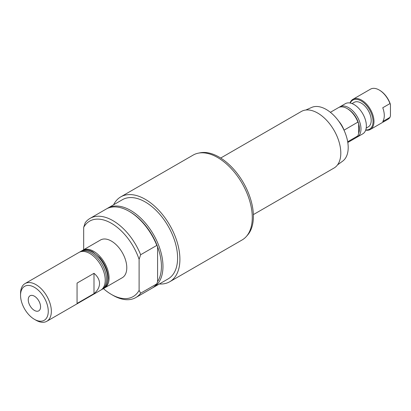 <?xml version="1.0" encoding="UTF-8"?>
<svg xmlns="http://www.w3.org/2000/svg" width="411" height="411" viewBox="0 0 411 411"><rect width="100%" height="100%" fill="white"/><g stroke="black" fill="none" stroke-linecap="round" stroke-linejoin="round"><path stroke-width="0.62" d="M366.201 128.093L368.271 126.896A14.154 8.174 -120 0 0 370.445 115.553A14.154 8.174 -120 0 0 361.197 103.084A14.154 8.174 -120 0 0 354.118 102.38L352.047 103.577M344.012 130.184L357.894 122.103L358.664 123.757L358.664 133.334L357.894 135.877L347.685 141.769M358.664 133.334A16.332 9.427 -120 0 0 358.664 123.757A16.332 9.427 -120 0 0 347.886 108.987L347.115 108.545A17.421 10.059 -120 0 0 338.407 107.682L330.382 112.311M344.038 130.102A17.421 10.059 -120 0 0 338.746 121.199M347.804 142.483L355.828 137.855A17.421 10.059 -120 0 0 357.894 135.877M357.894 122.103A17.421 10.059 -120 0 0 347.115 108.545M356.563 137.351A17.421 10.059 -120 0 0 357.365 136.966L362.754 133.852A17.421 10.059 -120 0 0 365.425 119.894A17.421 10.059 -120 0 0 354.046 104.543A17.421 10.059 -120 0 0 345.338 103.68L339.948 106.793A17.421 10.059 -120 0 0 339.214 107.297M357.365 136.966A17.421 10.059 -120 0 0 360.036 123.007A17.421 10.059 -120 0 0 348.656 107.656A17.421 10.059 -120 0 0 339.948 106.793M382.754 121.522A17.421 10.059 -120 0 0 384.29 115.527A17.421 10.059 -120 0 0 382.754 107.754L389.988 103.577L390.45 104.492L390.45 115.897L389.988 117.346L382.754 121.522M365.687 130.138A17.421 10.059 -120 0 0 370.368 129.46L387.922 119.324A17.421 10.059 -120 0 0 389.988 117.346M370.368 129.46A17.421 10.059 -120 0 0 373.974 121.481A17.421 10.059 -120 0 0 366.371 103.952A17.421 10.059 -120 0 0 352.946 99.287A17.421 10.059 -120 0 0 350.018 103.002M389.988 103.577A17.421 10.059 -120 0 0 379.209 90.014A17.421 10.059 -120 0 0 370.501 89.151L352.946 99.287M365.764 129.907A16.769 9.679 -120 0 0 373.049 121.481A16.769 9.679 -120 0 0 363.524 102.56A16.769 9.679 -120 0 0 350.254 103.048M390.45 104.492A16.769 9.679 -120 0 0 379.672 90.281L379.209 90.014M337.508 164.903L342.697 161.117A31.061 17.935 -120 0 0 342.938 127.996A31.061 17.935 -120 0 0 311.692 107.42L305.82 110.02M253.366 214.609L334.04 168.032A32.664 18.86 -120 0 0 335.109 132.25A32.664 18.86 -120 0 0 303.729 110.446A32.664 18.86 -120 0 0 301.376 111.458L220.702 158.035M159.334 283.986A48.991 28.287 -120 0 0 169.758 281.735L242.125 239.952A48.991 28.287 -120 0 0 246.323 236.505L247.52 235.154A48.411 27.948 -120 0 0 253.402 216.402A48.411 27.948 -120 0 0 235.22 170.991A48.411 27.948 -120 0 0 199.987 152.825L198.22 153.185A48.991 28.287 -120 0 0 193.134 155.096L120.767 196.874A48.991 28.287 -120 0 0 113.606 204.781M169.758 281.735A48.991 28.287 -120 0 0 179.905 259.305A48.991 28.287 -120 0 0 158.523 210A48.991 28.287 -120 0 0 120.767 196.874M107.774 208.151L122.401 199.705A45.729 26.402 60 0 1 157.639 211.958A45.729 26.402 60 0 1 177.598 257.974A45.729 26.402 60 0 1 168.13 278.905L153.498 287.351A45.729 26.402 -120 0 0 162.972 266.415A45.729 26.402 -120 0 0 143.013 220.399A45.729 26.402 -120 0 0 107.774 208.151A45.729 26.402 -120 0 0 107.019 208.618M246.323 236.505A48.991 28.287 -120 0 0 252.272 217.527A48.991 28.287 -120 0 0 233.874 171.572A48.991 28.287 -120 0 0 198.22 153.185M40.566 306.863A8.708 5.03 -120 0 0 36.764 298.098A8.708 5.03 -120 0 0 30.054 295.766A8.708 5.03 -120 0 0 30.054 305.825A8.708 5.03 -120 0 0 38.762 310.85A8.708 5.03 -120 0 0 40.566 306.863M48.267 311.307A19.6 11.313 -120 0 0 34.406 287.31A19.6 11.313 -120 0 0 20.55 295.309A19.6 11.313 -120 0 0 34.406 319.311A19.6 11.313 -120 0 0 48.267 311.307M34.406 319.311L35.947 320.2A21.773 12.571 -120 0 0 46.833 321.279A21.773 12.571 -120 0 0 51.344 311.307A21.773 12.571 -120 0 0 41.84 289.395A21.773 12.571 -120 0 0 25.061 283.564A21.773 12.571 -120 0 0 20.55 293.531L20.55 295.309M77.057 296.465L77.057 283.087L93.991 273.31C97.633 276.377 99.483 279.768 99.534 283.487C99.483 287.202 97.633 290.598 93.991 293.66L77.057 303.441L77.057 296.465M46.833 321.279L100.721 290.166A21.773 12.571 -120 0 0 105.231 280.194A21.773 12.571 -120 0 0 95.727 258.283A21.773 12.571 -120 0 0 78.948 252.452L25.061 283.564M103.916 288.275A21.773 12.571 -120 0 0 104.574 287.941A21.773 12.571 -120 0 0 109.079 277.975A21.773 12.571 -120 0 0 99.575 256.063A21.773 12.571 -120 0 0 82.796 250.227A21.773 12.571 -120 0 0 82.179 250.628M104.574 287.941L122.278 277.718A21.773 12.571 -120 0 0 126.788 267.751A21.773 12.571 -120 0 0 117.284 245.84A21.773 12.571 -120 0 0 100.505 240.003L82.796 250.227M103.418 288.604A43.551 25.143 -120 0 0 111.391 294.42A43.551 25.143 -120 0 0 139.108 290.361L139.108 259.362A43.551 25.143 -120 0 0 111.391 223.307A43.551 25.143 -120 0 0 83.68 227.36L83.68 249.718M139.108 259.362L140.644 254.743L156.812 245.408L157.583 246.754L157.583 281.638A44.64 25.77 -120 0 0 161.431 266.415A44.64 25.77 -120 0 0 157.583 246.754A44.64 25.77 -120 0 0 129.866 211.747L129.1 211.305A45.729 26.402 -120 0 0 106.233 209.04L90.071 218.375A45.729 26.402 -120 0 0 85.216 222.741L83.68 227.36M152.717 287.772A45.729 26.402 -120 0 0 153.498 287.351M157.583 281.638L156.812 283.873L140.644 293.202L139.108 290.361M111.391 294.42L112.933 295.309A45.729 26.402 -120 0 0 135.794 297.574L151.962 288.239A45.729 26.402 -120 0 0 156.812 283.873M156.812 245.408A45.729 26.402 -120 0 0 129.1 211.305M135.794 297.574A45.729 26.402 -120 0 0 140.644 293.202M140.644 254.743A45.729 26.402 -120 0 0 90.071 218.375M93.991 293.66L93.991 273.31M101.342 289.765L102.031 289.411A21.773 12.571 -120 0 0 106.541 279.439A21.773 12.571 -120 0 0 97.037 257.527A21.773 12.571 -120 0 0 80.258 251.696L79.606 252.113M80.258 251.696L81.491 250.982A21.773 12.571 60 0 1 98.27 256.818A21.773 12.571 60 0 1 107.774 278.73A21.773 12.571 60 0 1 103.264 288.697L102.031 289.411M81.491 250.982C84.784 249.241 88.524 249.523 92.722 251.825L99.863 257.805C105.154 264.211 107.923 271.008 108.155 278.196C107.564 284.263 105.935 287.762 103.264 288.697"/></g></svg>
